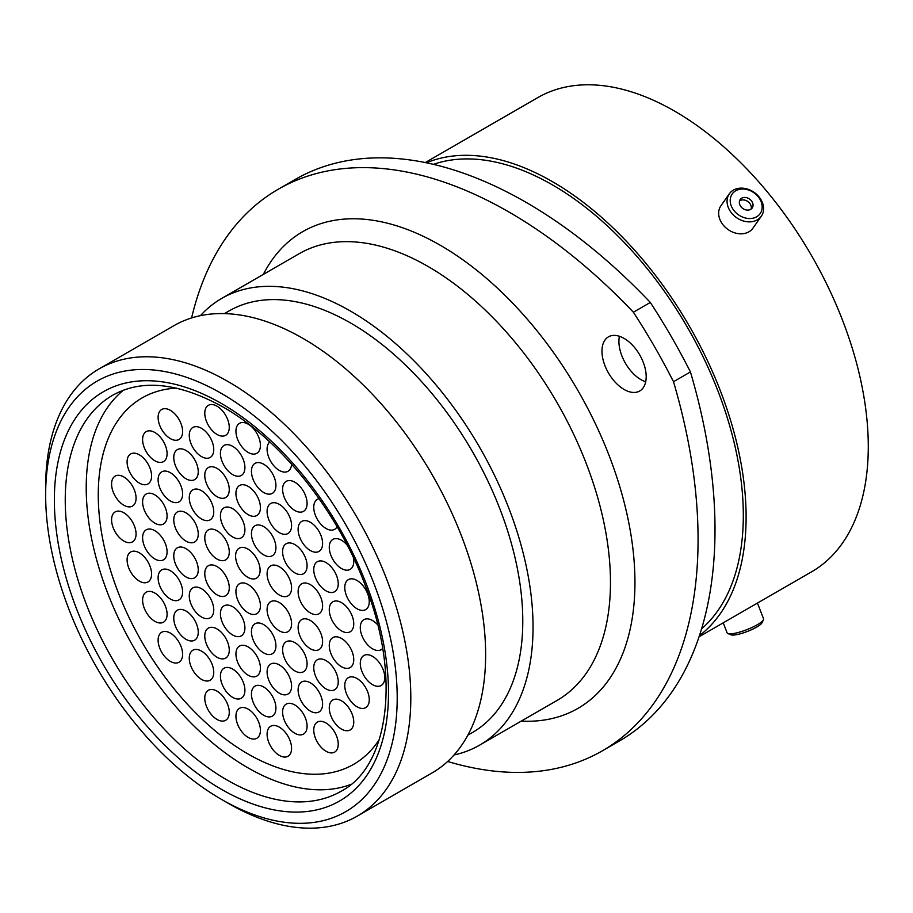 <?xml version="1.0" encoding="UTF-8"?>
<svg xmlns="http://www.w3.org/2000/svg" width="913" height="913" viewBox="0 0 913 913"><rect width="100%" height="100%" fill="white"/><g stroke="black" fill="none" stroke-linecap="round" stroke-linejoin="round"><path stroke-width="1.37" d="M145.681 395.991A211.554 122.137 -120 0 0 142.074 397.942A211.554 122.137 -120 0 0 140.317 639.134A211.554 122.137 -120 0 0 350.033 766.292A211.554 122.137 -120 0 0 353.628 764.352A211.554 122.137 -120 0 0 379.363 739.382A211.554 122.137 60 0 1 353.628 764.352A211.554 122.137 60 0 1 247.857 753.876A211.554 122.137 60 0 1 109.651 567.452A211.554 122.137 60 0 1 142.074 397.942A211.554 122.137 60 0 1 176.574 388.128A211.554 122.137 -120 0 0 145.681 395.991M123.392 390.216A228.581 131.974 -120 0 0 133.56 647.134A228.581 131.974 -120 0 0 350.969 784.393M279.332 755.405A17.313 9.997 60 0 1 268.023 740.146A17.313 9.997 60 0 1 270.682 726.269A17.313 9.997 60 0 1 279.332 727.125A17.313 9.997 60 0 1 290.642 742.395A17.313 9.997 60 0 1 287.994 756.261A17.313 9.997 60 0 1 279.332 755.405M248.176 709.139A17.313 9.997 60 0 1 259.486 724.397A17.313 9.997 60 0 1 256.838 738.275A17.313 9.997 60 0 1 248.176 737.419A17.313 9.997 60 0 1 236.866 722.16A17.313 9.997 60 0 1 239.526 708.283A17.313 9.997 60 0 1 248.176 709.139M217.02 691.152A17.313 9.997 60 0 1 228.33 706.411A17.313 9.997 60 0 1 225.682 720.289A17.313 9.997 60 0 1 217.02 719.433A17.313 9.997 60 0 1 205.71 704.174A17.313 9.997 60 0 1 208.369 690.296A17.313 9.997 60 0 1 217.02 691.152M232.667 669.081A17.313 9.997 60 0 1 243.976 684.339A17.313 9.997 60 0 1 241.329 698.217A17.313 9.997 60 0 1 232.667 697.361A17.313 9.997 60 0 1 221.357 682.102A17.313 9.997 60 0 1 224.016 668.225A17.313 9.997 60 0 1 232.667 669.081M294.842 704.973A17.313 9.997 60 0 1 306.152 720.243A17.313 9.997 60 0 1 303.504 734.109A17.313 9.997 60 0 1 294.842 733.253A17.313 9.997 60 0 1 283.532 717.995A17.313 9.997 60 0 1 286.191 704.117A17.313 9.997 60 0 1 294.842 704.973M341.508 700.819A17.313 9.997 60 0 1 352.817 716.077A17.313 9.997 60 0 1 350.17 729.955A17.313 9.997 60 0 1 341.508 729.088A17.313 9.997 60 0 1 330.198 713.829A17.313 9.997 60 0 1 332.857 699.963A17.313 9.997 60 0 1 341.508 700.819M279.332 664.915A17.313 9.997 60 0 1 290.642 680.174A17.313 9.997 60 0 1 287.994 694.051A17.313 9.997 60 0 1 279.332 693.195A17.313 9.997 60 0 1 268.023 677.937A17.313 9.997 60 0 1 270.682 664.059A17.313 9.997 60 0 1 279.332 664.915M217.02 628.943A17.313 9.997 60 0 1 228.33 644.201A17.313 9.997 60 0 1 225.682 658.079A17.313 9.997 60 0 1 217.02 657.223A17.313 9.997 60 0 1 205.71 641.965A17.313 9.997 60 0 1 208.369 628.087A17.313 9.997 60 0 1 217.02 628.943M154.845 593.051A17.313 9.997 60 0 1 166.155 608.309A17.313 9.997 60 0 1 163.507 622.187A17.313 9.997 60 0 1 154.845 621.319A17.313 9.997 60 0 1 143.535 606.061A17.313 9.997 60 0 1 146.194 592.195A17.313 9.997 60 0 1 154.845 593.051M170.354 570.739A17.313 9.997 60 0 1 181.676 585.998A17.313 9.997 60 0 1 179.016 599.875A17.313 9.997 60 0 1 170.354 599.019A17.313 9.997 60 0 1 159.045 583.761A17.313 9.997 60 0 1 161.704 569.883A17.313 9.997 60 0 1 170.354 570.739M232.667 606.711A17.313 9.997 60 0 1 243.976 621.97A17.313 9.997 60 0 1 241.329 635.847A17.313 9.997 60 0 1 232.667 634.991A17.313 9.997 60 0 1 221.357 619.733A17.313 9.997 60 0 1 224.016 605.855A17.313 9.997 60 0 1 232.667 606.711M294.842 642.615A17.313 9.997 60 0 1 306.152 657.874A17.313 9.997 60 0 1 303.504 671.751A17.313 9.997 60 0 1 294.842 670.884A17.313 9.997 60 0 1 283.532 655.625A17.313 9.997 60 0 1 286.191 641.748A17.313 9.997 60 0 1 294.842 642.615M357.017 678.507A17.313 9.997 60 0 1 368.327 693.766A17.313 9.997 60 0 1 365.679 707.643A17.313 9.997 60 0 1 357.017 706.788A17.313 9.997 60 0 1 345.707 691.529A17.313 9.997 60 0 1 348.367 677.651A17.313 9.997 60 0 1 357.017 678.507M341.508 638.449A17.313 9.997 60 0 1 352.817 653.708A17.313 9.997 60 0 1 350.17 667.586A17.313 9.997 60 0 1 341.508 666.73A17.313 9.997 60 0 1 330.198 651.46A17.313 9.997 60 0 1 332.857 637.594A17.313 9.997 60 0 1 341.508 638.449M279.332 602.546A17.313 9.997 60 0 1 290.642 617.804A17.313 9.997 60 0 1 287.994 631.682A17.313 9.997 60 0 1 279.332 630.826A17.313 9.997 60 0 1 268.023 615.567A17.313 9.997 60 0 1 270.682 601.69A17.313 9.997 60 0 1 279.332 602.546M217.02 566.574A17.313 9.997 60 0 1 228.33 581.832A17.313 9.997 60 0 1 225.682 595.71A17.313 9.997 60 0 1 217.02 594.854A17.313 9.997 60 0 1 205.71 579.595A17.313 9.997 60 0 1 208.369 565.718A17.313 9.997 60 0 1 217.02 566.574M154.845 530.681A17.313 9.997 60 0 1 166.155 545.94A17.313 9.997 60 0 1 163.507 559.817A17.313 9.997 60 0 1 154.845 558.961A17.313 9.997 60 0 1 143.535 543.692A17.313 9.997 60 0 1 146.194 529.825A17.313 9.997 60 0 1 154.845 530.681M217.02 406.182A17.313 9.997 60 0 1 228.33 421.441A17.313 9.997 60 0 1 225.682 435.307A17.313 9.997 60 0 1 217.02 434.451A17.313 9.997 60 0 1 205.71 419.193A17.313 9.997 60 0 1 208.369 405.315A17.313 9.997 60 0 1 217.02 406.182M291.567 464.112A17.313 9.997 60 0 1 287.994 471.291A17.313 9.997 60 0 1 279.332 470.435A17.313 9.997 60 0 1 268.296 456.055A17.313 9.997 60 0 1 269.757 441.949M294.842 482.212A17.313 9.997 60 0 1 306.152 497.471A17.313 9.997 60 0 1 303.504 511.348A17.313 9.997 60 0 1 294.842 510.493A17.313 9.997 60 0 1 283.532 495.234A17.313 9.997 60 0 1 286.191 481.356A17.313 9.997 60 0 1 294.842 482.212M232.667 446.32A17.313 9.997 60 0 1 243.976 461.579A17.313 9.997 60 0 1 241.329 475.456A17.313 9.997 60 0 1 232.667 474.589A17.313 9.997 60 0 1 221.357 459.33A17.313 9.997 60 0 1 224.016 445.453A17.313 9.997 60 0 1 232.667 446.32M170.354 410.336A17.313 9.997 60 0 1 181.676 425.595A17.313 9.997 60 0 1 179.016 439.473A17.313 9.997 60 0 1 170.354 438.617A17.313 9.997 60 0 1 159.045 423.358A17.313 9.997 60 0 1 161.704 409.481A17.313 9.997 60 0 1 170.354 410.336M186.001 450.474A17.313 9.997 60 0 1 197.311 465.744A17.313 9.997 60 0 1 194.663 479.61A17.313 9.997 60 0 1 186.001 478.754A17.313 9.997 60 0 1 174.691 463.496A17.313 9.997 60 0 1 177.35 449.618A17.313 9.997 60 0 1 186.001 450.474M248.176 486.378A17.313 9.997 60 0 1 259.486 501.636A17.313 9.997 60 0 1 256.838 515.514A17.313 9.997 60 0 1 248.176 514.658A17.313 9.997 60 0 1 236.866 499.4A17.313 9.997 60 0 1 239.526 485.522A17.313 9.997 60 0 1 248.176 486.378M310.352 522.27A17.313 9.997 60 0 1 321.661 537.529A17.313 9.997 60 0 1 319.014 551.406A17.313 9.997 60 0 1 310.352 550.55A17.313 9.997 60 0 1 299.042 535.292A17.313 9.997 60 0 1 301.701 521.414A17.313 9.997 60 0 1 310.352 522.27M357.017 580.474A17.313 9.997 60 0 1 368.327 595.733A17.313 9.997 60 0 1 365.679 609.61A17.313 9.997 60 0 1 357.017 608.754A17.313 9.997 60 0 1 345.707 593.496A17.313 9.997 60 0 1 348.367 579.618A17.313 9.997 60 0 1 357.017 580.474M294.842 544.582A17.313 9.997 60 0 1 306.152 559.84A17.313 9.997 60 0 1 303.504 573.718A17.313 9.997 60 0 1 294.842 572.862A17.313 9.997 60 0 1 283.532 557.603A17.313 9.997 60 0 1 286.191 543.726A17.313 9.997 60 0 1 294.842 544.582M232.667 508.689A17.313 9.997 60 0 1 243.976 523.948A17.313 9.997 60 0 1 241.329 537.814A17.313 9.997 60 0 1 232.667 536.958A17.313 9.997 60 0 1 221.357 521.7A17.313 9.997 60 0 1 224.016 507.822A17.313 9.997 60 0 1 232.667 508.689M170.354 472.706A17.313 9.997 60 0 1 181.676 487.964A17.313 9.997 60 0 1 179.016 501.842A17.313 9.997 60 0 1 170.354 500.986A17.313 9.997 60 0 1 159.045 485.727A17.313 9.997 60 0 1 161.704 471.85A17.313 9.997 60 0 1 170.354 472.706M123.826 476.951A17.313 9.997 60 0 1 135.135 492.21A17.313 9.997 60 0 1 132.488 506.087A17.313 9.997 60 0 1 123.826 505.231A17.313 9.997 60 0 1 112.516 489.973A17.313 9.997 60 0 1 115.175 476.095A17.313 9.997 60 0 1 123.826 476.951M186.001 512.844A17.313 9.997 60 0 1 197.311 528.102A17.313 9.997 60 0 1 194.663 541.98A17.313 9.997 60 0 1 186.001 541.124A17.313 9.997 60 0 1 174.691 525.865A17.313 9.997 60 0 1 177.35 511.988A17.313 9.997 60 0 1 186.001 512.844M279.332 566.733A17.313 9.997 60 0 1 290.642 581.992A17.313 9.997 60 0 1 287.994 595.869A17.313 9.997 60 0 1 279.332 595.014A17.313 9.997 60 0 1 268.023 579.755A17.313 9.997 60 0 1 270.682 565.877A17.313 9.997 60 0 1 279.332 566.733M341.508 602.626A17.313 9.997 60 0 1 352.817 617.884A17.313 9.997 60 0 1 350.17 631.762A17.313 9.997 60 0 1 341.508 630.906A17.313 9.997 60 0 1 330.198 615.647A17.313 9.997 60 0 1 332.857 601.77A17.313 9.997 60 0 1 341.508 602.626M247.857 549.044A17.313 9.997 60 0 1 259.166 564.314A17.313 9.997 60 0 1 256.507 578.18A17.313 9.997 60 0 1 247.857 577.324A17.313 9.997 60 0 1 236.535 562.066A17.313 9.997 60 0 1 239.195 548.188A17.313 9.997 60 0 1 247.857 549.044M382.65 648.481A17.313 9.997 60 0 1 381.189 649.668A17.313 9.997 60 0 1 372.527 648.812A17.313 9.997 60 0 1 361.217 633.554A17.313 9.997 60 0 1 363.876 619.676A17.313 9.997 60 0 1 372.527 620.532A17.313 9.997 60 0 1 377.708 624.857M310.352 584.64A17.313 9.997 60 0 1 321.661 599.898A17.313 9.997 60 0 1 319.014 613.776A17.313 9.997 60 0 1 310.352 612.92A17.313 9.997 60 0 1 299.042 597.661A17.313 9.997 60 0 1 301.701 583.784A17.313 9.997 60 0 1 310.352 584.64M217.02 530.761A17.313 9.997 60 0 1 228.33 546.02A17.313 9.997 60 0 1 225.682 559.897A17.313 9.997 60 0 1 217.02 559.03A17.313 9.997 60 0 1 205.71 543.771A17.313 9.997 60 0 1 208.369 529.894A17.313 9.997 60 0 1 217.02 530.761M154.845 494.857A17.313 9.997 60 0 1 166.155 510.116A17.313 9.997 60 0 1 163.507 523.994A17.313 9.997 60 0 1 154.845 523.138A17.313 9.997 60 0 1 143.535 507.879A17.313 9.997 60 0 1 146.194 494.001A17.313 9.997 60 0 1 154.845 494.857M139.335 454.8A17.313 9.997 60 0 1 150.645 470.058A17.313 9.997 60 0 1 147.997 483.936A17.313 9.997 60 0 1 139.335 483.08A17.313 9.997 60 0 1 128.025 467.821A17.313 9.997 60 0 1 130.685 453.944A17.313 9.997 60 0 1 139.335 454.8M201.511 490.692A17.313 9.997 60 0 1 212.82 505.95A17.313 9.997 60 0 1 210.173 519.828A17.313 9.997 60 0 1 201.511 518.972A17.313 9.997 60 0 1 190.201 503.714A17.313 9.997 60 0 1 192.86 489.836A17.313 9.997 60 0 1 201.511 490.692M263.686 526.596A17.313 9.997 60 0 1 274.996 541.854A17.313 9.997 60 0 1 272.348 555.732A17.313 9.997 60 0 1 263.686 554.876A17.313 9.997 60 0 1 252.376 539.606A17.313 9.997 60 0 1 255.035 525.74A17.313 9.997 60 0 1 263.686 526.596M325.998 562.568A17.313 9.997 60 0 1 337.308 577.826A17.313 9.997 60 0 1 334.66 591.704A17.313 9.997 60 0 1 325.998 590.848A17.313 9.997 60 0 1 314.688 575.589A17.313 9.997 60 0 1 317.336 561.712A17.313 9.997 60 0 1 325.998 562.568M353.297 557.398A17.313 9.997 60 0 1 350.17 569.392A17.313 9.997 60 0 1 341.508 568.537A17.313 9.997 60 0 1 330.198 553.278A17.313 9.997 60 0 1 332.857 539.4A17.313 9.997 60 0 1 341.508 540.256A17.313 9.997 60 0 1 347.294 545.278M279.332 504.364A17.313 9.997 60 0 1 290.642 519.623A17.313 9.997 60 0 1 287.994 533.5A17.313 9.997 60 0 1 279.332 532.644A17.313 9.997 60 0 1 268.023 517.386A17.313 9.997 60 0 1 270.682 503.508A17.313 9.997 60 0 1 279.332 504.364M217.02 468.392A17.313 9.997 60 0 1 228.33 483.65A17.313 9.997 60 0 1 225.682 497.528A17.313 9.997 60 0 1 217.02 496.661A17.313 9.997 60 0 1 205.71 481.402A17.313 9.997 60 0 1 208.369 467.536A17.313 9.997 60 0 1 217.02 468.392M154.845 432.488A17.313 9.997 60 0 1 166.155 447.747A17.313 9.997 60 0 1 163.507 461.624A17.313 9.997 60 0 1 154.845 460.768A17.313 9.997 60 0 1 143.535 445.51A17.313 9.997 60 0 1 146.194 431.632A17.313 9.997 60 0 1 154.845 432.488M201.511 428.323A17.313 9.997 60 0 1 212.82 443.592A17.313 9.997 60 0 1 210.173 457.459A17.313 9.997 60 0 1 201.511 456.603A17.313 9.997 60 0 1 190.201 441.344A17.313 9.997 60 0 1 192.86 427.467A17.313 9.997 60 0 1 201.511 428.323M263.686 464.226A17.313 9.997 60 0 1 274.996 479.485A17.313 9.997 60 0 1 272.348 493.362A17.313 9.997 60 0 1 263.686 492.506A17.313 9.997 60 0 1 252.376 477.248A17.313 9.997 60 0 1 255.035 463.37A17.313 9.997 60 0 1 263.686 464.226M337.091 526.744A17.313 9.997 60 0 1 334.66 529.335A17.313 9.997 60 0 1 325.998 528.479A17.313 9.997 60 0 1 314.688 513.22A17.313 9.997 60 0 1 317.336 499.343A17.313 9.997 60 0 1 319.048 498.692M248.176 424.168A17.313 9.997 60 0 1 259.486 439.427A17.313 9.997 60 0 1 256.838 453.305A17.313 9.997 60 0 1 248.176 452.437A17.313 9.997 60 0 1 236.866 437.179A17.313 9.997 60 0 1 239.526 423.312A17.313 9.997 60 0 1 248.176 424.168M123.826 512.775A17.313 9.997 60 0 1 135.135 528.034A17.313 9.997 60 0 1 132.488 541.9A17.313 9.997 60 0 1 123.826 541.044A17.313 9.997 60 0 1 112.516 525.785A17.313 9.997 60 0 1 115.175 511.908A17.313 9.997 60 0 1 123.826 512.775M186.001 548.667A17.313 9.997 60 0 1 197.311 563.926A17.313 9.997 60 0 1 194.663 577.803A17.313 9.997 60 0 1 186.001 576.948A17.313 9.997 60 0 1 174.691 561.689A17.313 9.997 60 0 1 177.35 547.811A17.313 9.997 60 0 1 186.001 548.667M248.176 584.56A17.313 9.997 60 0 1 259.486 599.818A17.313 9.997 60 0 1 256.838 613.696A17.313 9.997 60 0 1 248.176 612.84A17.313 9.997 60 0 1 236.866 597.581A17.313 9.997 60 0 1 239.526 583.704A17.313 9.997 60 0 1 248.176 584.56M310.352 620.463A17.313 9.997 60 0 1 321.661 635.722A17.313 9.997 60 0 1 319.014 649.6A17.313 9.997 60 0 1 310.352 648.732A17.313 9.997 60 0 1 299.042 633.474A17.313 9.997 60 0 1 301.701 619.596A17.313 9.997 60 0 1 310.352 620.463M372.527 656.356A17.313 9.997 60 0 1 383.837 671.614A17.313 9.997 60 0 1 381.189 685.492A17.313 9.997 60 0 1 372.527 684.636A17.313 9.997 60 0 1 361.217 669.377A17.313 9.997 60 0 1 363.876 655.5A17.313 9.997 60 0 1 372.527 656.356M325.998 660.601A17.313 9.997 60 0 1 337.308 675.86A17.313 9.997 60 0 1 334.66 689.737A17.313 9.997 60 0 1 325.998 688.881A17.313 9.997 60 0 1 314.688 673.611A17.313 9.997 60 0 1 317.336 659.745A17.313 9.997 60 0 1 325.998 660.601M263.686 624.618A17.313 9.997 60 0 1 274.996 639.887A17.313 9.997 60 0 1 272.348 653.754A17.313 9.997 60 0 1 263.686 652.898A17.313 9.997 60 0 1 252.376 637.639A17.313 9.997 60 0 1 255.035 623.762A17.313 9.997 60 0 1 263.686 624.618M201.511 588.725A17.313 9.997 60 0 1 212.82 603.984A17.313 9.997 60 0 1 210.173 617.861A17.313 9.997 60 0 1 201.511 617.005A17.313 9.997 60 0 1 190.201 601.747A17.313 9.997 60 0 1 192.86 587.869A17.313 9.997 60 0 1 201.511 588.725M139.335 552.833A17.313 9.997 60 0 1 150.645 568.091A17.313 9.997 60 0 1 147.997 581.969A17.313 9.997 60 0 1 139.335 581.102A17.313 9.997 60 0 1 128.025 565.843A17.313 9.997 60 0 1 130.685 551.977A17.313 9.997 60 0 1 139.335 552.833M186.001 611.037A17.313 9.997 60 0 1 197.311 626.295A17.313 9.997 60 0 1 194.663 640.173A17.313 9.997 60 0 1 186.001 639.317A17.313 9.997 60 0 1 174.691 624.058A17.313 9.997 60 0 1 177.35 610.181A17.313 9.997 60 0 1 186.001 611.037M248.176 646.929A17.313 9.997 60 0 1 259.486 662.187A17.313 9.997 60 0 1 256.838 676.065A17.313 9.997 60 0 1 248.176 675.209A17.313 9.997 60 0 1 236.866 659.951A17.313 9.997 60 0 1 239.526 646.073A17.313 9.997 60 0 1 248.176 646.929M310.352 682.833A17.313 9.997 60 0 1 321.661 698.091A17.313 9.997 60 0 1 319.014 711.957A17.313 9.997 60 0 1 310.352 711.101A17.313 9.997 60 0 1 299.042 695.843A17.313 9.997 60 0 1 301.701 681.965A17.313 9.997 60 0 1 310.352 682.833M325.998 722.97A17.313 9.997 60 0 1 337.308 738.229A17.313 9.997 60 0 1 334.66 752.107A17.313 9.997 60 0 1 325.998 751.239A17.313 9.997 60 0 1 314.688 735.981A17.313 9.997 60 0 1 317.336 722.103A17.313 9.997 60 0 1 325.998 722.97M263.686 686.987A17.313 9.997 60 0 1 274.996 702.245A17.313 9.997 60 0 1 272.348 716.123A17.313 9.997 60 0 1 263.686 715.267A17.313 9.997 60 0 1 252.376 700.009A17.313 9.997 60 0 1 255.035 686.131A17.313 9.997 60 0 1 263.686 686.987M201.511 651.095A17.313 9.997 60 0 1 212.82 666.353A17.313 9.997 60 0 1 210.173 680.231A17.313 9.997 60 0 1 201.511 679.375A17.313 9.997 60 0 1 190.201 664.116A17.313 9.997 60 0 1 192.86 650.239A17.313 9.997 60 0 1 201.511 651.095M170.354 633.108A17.313 9.997 60 0 1 181.676 648.367A17.313 9.997 60 0 1 179.016 662.245A17.313 9.997 60 0 1 170.354 661.389A17.313 9.997 60 0 1 159.045 646.13A17.313 9.997 60 0 1 161.704 632.253A17.313 9.997 60 0 1 170.354 633.108M228.227 803.303L221.425 799.366A248.587 143.524 -120 0 0 221.425 799.377A248.587 143.524 -120 0 0 397.201 697.886A248.587 143.524 -120 0 0 221.425 393.435A248.587 143.524 -120 0 0 45.65 494.914A248.587 143.524 -120 0 0 221.425 799.366L228.227 803.303A258.208 149.081 60 0 0 357.337 816.085L432.157 772.889A258.208 149.081 60 0 0 471.736 565.98A258.208 149.081 60 0 0 303.059 338.449A258.208 149.081 60 0 0 173.961 325.656L99.129 368.863A258.208 149.081 60 0 1 228.227 381.645A258.208 149.081 60 0 1 396.915 609.188A258.208 149.081 60 0 1 357.337 816.085M624.081 338.403A31.27 18.055 -120 0 0 608.446 336.851A31.27 18.055 -120 0 0 603.653 361.902A31.27 18.055 -120 0 0 624.081 389.452A31.27 18.055 -120 0 0 639.716 391.004A31.27 18.055 -120 0 0 644.51 365.953A31.27 18.055 -120 0 0 624.081 338.403M645.685 381.794A31.27 18.055 60 0 1 641.017 379.682A31.27 18.055 60 0 1 619.413 336.281M224.461 313.604L228.98 310.991A243.394 140.522 60 0 1 350.672 323.054A243.394 140.522 60 0 1 509.682 537.529A243.394 140.522 60 0 1 472.375 732.568L467.855 735.17M200.449 315.647A257.923 148.91 60 0 1 221.722 298.414A257.923 148.91 60 0 1 350.672 311.185A257.923 148.91 60 0 1 519.166 538.476A257.923 148.91 60 0 1 479.633 745.145A257.923 148.91 60 0 1 454.069 754.948M433.413 164.351A269.849 155.792 60 0 1 552.513 184.928A269.849 155.792 60 0 1 724.454 409.013A269.849 155.792 60 0 1 701.595 628.84M426.451 162.799A273.797 158.075 60 0 1 552.513 181.698A273.797 158.075 60 0 1 728.414 413.441A273.797 158.075 60 0 1 699.449 635.642M425.275 162.56L537.791 97.611A273.797 158.075 60 0 1 674.684 111.169A273.797 158.075 60 0 1 853.541 352.429A273.797 158.075 60 0 1 811.577 571.835L699.061 636.783M690.433 371.933A461.773 266.607 60 0 1 619.368 741.002L602.432 750.783A461.773 266.607 -120 0 0 673.497 381.714L690.433 371.933A428.106 247.161 60 0 0 650.318 302.454L633.382 312.235A428.106 247.161 60 0 1 673.497 381.714M633.382 312.235A461.773 266.607 -120 0 0 278.237 189.253L295.173 179.473A461.773 266.607 60 0 1 650.318 302.454M447.667 761.476A461.773 266.607 -120 0 0 602.432 750.783M278.237 189.253A461.773 266.607 -120 0 0 191.593 317.941M45.65 494.914L45.65 487.063A258.208 149.081 60 0 1 99.129 368.863M763.428 619.744L762.024 622.734A17.085 3.606 158.8 0 1 736.882 634.603A17.085 3.606 158.8 0 1 730.925 634.797L727.878 633.542A19.527 4.131 -21.2 0 0 734.691 633.314A19.527 4.131 -21.2 0 0 763.428 619.744A19.527 4.131 -21.2 0 0 763.53 618.752L757.459 603.082M723.222 622.837L727.125 632.869A19.527 4.131 -21.2 0 0 727.878 633.542M760.381 200.027A17.085 13.478 35.1 0 0 738.834 189.493A17.085 13.478 35.1 0 0 731.998 207.525A17.085 13.478 35.1 0 0 753.545 218.059A17.085 13.478 35.1 0 0 760.381 200.027M729.11 209.282A19.527 15.407 -144.9 0 1 729.35 193.773A19.527 15.407 -144.9 0 1 745.579 188.592A19.527 15.407 -144.9 0 1 761.545 200.723A19.527 15.407 -144.9 0 1 761.305 216.233A19.527 15.407 -144.9 0 1 745.076 221.414A19.527 15.407 -144.9 0 1 729.11 209.282M740.101 205.379A7.327 5.786 35.1 0 0 746.092 209.933A7.327 5.786 35.1 0 0 752.186 207.993A7.327 5.786 35.1 0 0 752.278 202.161A7.327 5.786 35.1 0 0 746.286 197.607A7.327 5.786 35.1 0 0 740.192 199.559A7.327 5.786 35.1 0 0 740.101 205.379M751.114 209.077A7.327 5.786 35.1 0 0 750.554 204.626A7.327 5.786 35.1 0 0 739.53 200.928M761.305 216.233L752.905 228.182A19.527 15.407 -144.9 0 1 736.665 233.363A19.527 15.407 -144.9 0 1 720.711 221.243A19.527 15.407 -144.9 0 1 720.95 205.722L729.35 193.773M226.869 779.896A228.581 131.974 -120 0 0 341.154 791.217C388.584 766.578 401.572 677.389 365.132 585.062C337.171 510.39 280.291 439.381 223.023 407.004C178.8 382.65 141.994 378.747 112.584 395.306A228.581 131.974 -120 0 0 77.548 578.465A228.581 131.974 -120 0 0 226.869 779.896M221.425 403.489A236.273 136.414 60 0 1 388.493 692.853A236.273 136.414 60 0 1 221.425 789.323A236.273 136.414 60 0 1 54.358 499.947A236.273 136.414 60 0 1 221.425 403.489M479.633 745.145L557.044 700.454A257.923 148.91 -120 0 0 596.588 493.773A257.923 148.91 -120 0 0 428.094 266.493A257.923 148.91 -120 0 0 299.133 253.723L221.722 298.414M263.332 274.391A275.235 158.908 60 0 1 440.328 245.289A275.235 158.908 60 0 1 630.495 531.994A275.235 158.908 60 0 1 521.255 721.122"/></g></svg>
